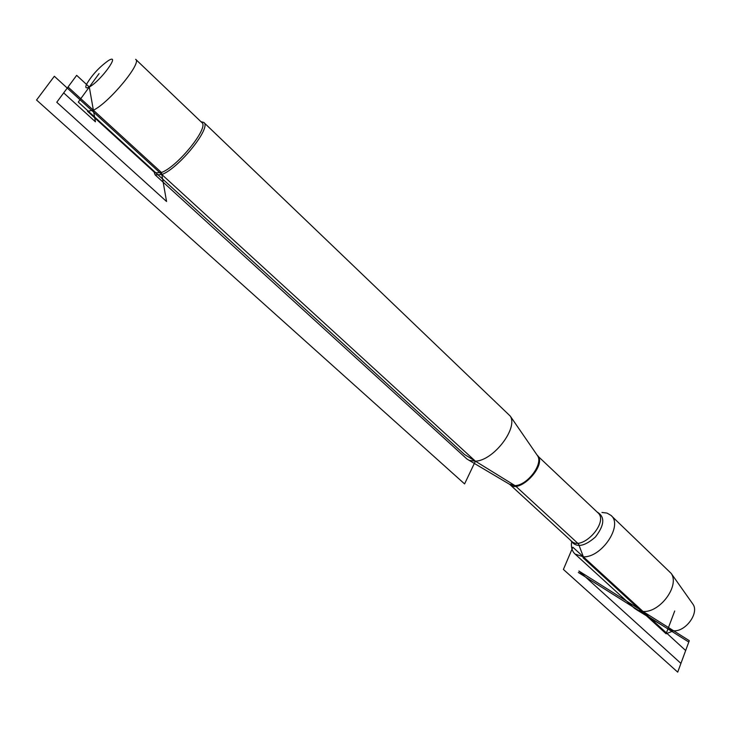 <?xml version="1.0" encoding="UTF-8"?>
<svg xmlns="http://www.w3.org/2000/svg" width="731" height="731" viewBox="0 0 731 731"><rect width="100%" height="100%" fill="white"/><g stroke="black" fill="none" stroke-linecap="round" stroke-linejoin="round"><path stroke-width="1.1" d="M155.136 174.901L466.789 458.876L469.165 460.366L475.406 461.188C493.416 460.658 518.425 428.092 510.229 416.058L203.775 122.424C211.99 127.093 178.921 168.358 161.825 174.526L155.136 174.901L154.104 172.023M601.951 512.458L606.986 513.071L610.942 515.364C623.406 525.013 601.851 557.68 583.365 556.83L575.078 554.061C572.245 551.421 571.048 547.665 571.487 542.777M200.943 121.684L203.775 122.424M89.292 87.007C100.604 81.168 121.108 52.924 108.718 60.39L108.499 60.518C99.489 66.905 92.197 74.772 86.623 84.12C84.97 87.793 85.856 88.753 89.292 87.007L95.432 121.803L63.679 92.892L76.664 75.339L89.292 87.007M87.482 111.258L93.385 110.207C109.01 102.879 142.353 62.574 135.637 59.302L201.765 122.47C209.623 126.947 177.88 166.549 161.469 172.507L166.558 201.491L56.762 102.258L68.029 87.016L161.469 172.507L155.045 172.872L87.482 111.258M575.078 554.061L634.554 608.375L637.158 610.111L643.024 611.472C659.929 612.87 679.967 585.65 671.186 573.396L610.942 515.364M668.134 628.98L673.626 630.78C685.559 631.895 699.302 613.108 693.043 604.327L692.367 603.367M99.06 73.621L78.29 102.084L464.459 454.435L515.373 485.85L578.568 544.028L583.365 556.83L582.991 557.707L666.105 633.777L674.713 610.988L666.105 633.777L673.626 630.78M54.341 76.271L36.55 100.028L464.587 483.913L475.406 461.188L54.341 76.271M688.794 642.056L578.294 572.455M578.897 571.012L680.927 663.401L689.296 640.676L578.897 571.012M572.839 547.19L685.669 650.535L677.71 672.145L563.4 569.431L572.839 547.19M509.324 484.141L514.971 485.603C527.124 485.485 543.288 464.24 537.669 455.906L536.938 454.846M537.111 455.102C548.067 463.993 519.714 494.567 509.845 484.507L571.423 541.077C581.858 551.832 609.462 522.044 597.775 512.65L537.669 455.906L510.229 416.058M469.165 460.366L509.662 484.342M597.163 512.065C605.167 516.735 604.592 525.041 595.436 536.983C584.133 546.907 575.873 548.049 570.673 540.392M693.043 604.327L671.186 573.396M669.45 629.775L637.158 610.111"/></g></svg>
